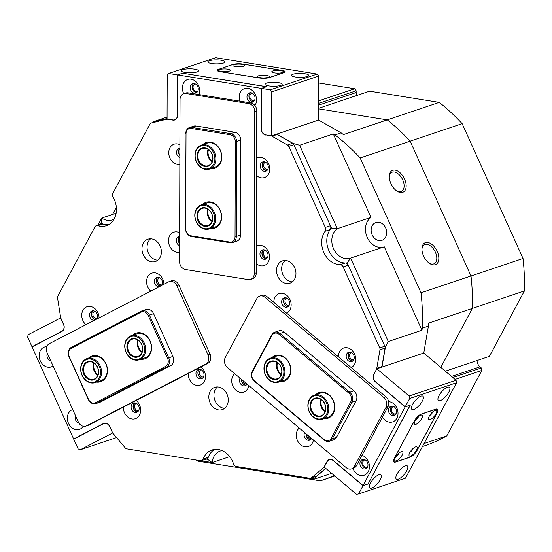 <?xml version="1.0" encoding="UTF-8"?>
<svg xmlns="http://www.w3.org/2000/svg" width="552" height="552" viewBox="0 0 552 552"><rect width="100%" height="100%" fill="white"/><g stroke="black" fill="none" stroke-linecap="round" stroke-linejoin="round"><path stroke-width="0.83" d="M330.807 227.527A3.616 2.912 71.4 0 1 330.186 229.563L325.087 231.281A3.616 2.912 -108.6 0 0 325.708 229.239A3.616 2.912 -108.6 0 0 325.314 227.417L330.413 225.706A3.616 2.912 71.4 0 1 330.807 227.527M96.296 225.692L101.395 223.974A3.616 2.912 71.4 0 1 102.948 223.974L97.842 225.692A3.616 2.912 -108.6 0 0 96.296 225.692A3.616 2.912 -108.6 0 0 94.868 226.948L57.822 296.141A2.712 2.18 -108.6 0 0 57.518 297.418A2.712 2.18 -108.6 0 0 57.553 297.921L60.63 317.407A2.712 2.18 -108.6 0 0 60.886 318.262L63.597 324.265A5.61 4.506 71.4 0 1 61.879 331.448L32.057 346.897L73.637 438.985L103.459 423.536A5.61 4.506 71.4 0 1 103.969 423.315A5.61 4.506 71.4 0 1 109.779 426.551L112.546 433.03L80.13 449.825L116.562 437.577M348.236 265.167L343.13 266.885A3.616 2.912 -108.6 0 0 340.163 264.677L345.269 262.959A3.616 2.912 71.4 0 1 348.236 265.167L384.827 346.214A2.712 2.18 71.4 0 1 385.123 347.581A2.712 2.18 71.4 0 1 385.082 348.077L381.887 366.556A2.712 2.18 71.4 0 1 381.708 367.163M385.082 348.077L379.976 349.795A2.712 2.18 -108.6 0 0 380.024 349.299A2.712 2.18 -108.6 0 0 379.728 347.926L384.827 346.214M97.842 225.692A19.9 15.994 -108.6 0 0 106.357 225.692A19.9 15.994 -108.6 0 0 116.451 209.477A19.9 15.994 -108.6 0 0 113.112 197.181A3.616 2.912 -108.6 0 1 112.912 193.248L149.958 124.048A2.712 2.18 -108.6 0 1 151.027 123.11A2.712 2.18 -108.6 0 1 151.172 123.068L167.353 119.053M72.712 409.529A10.495 8.432 -108.6 0 0 67.365 418.092A10.495 8.432 -108.6 0 0 73.506 428.856A10.495 8.432 -108.6 0 0 83.242 426.282M75.548 415.801A4.885 3.926 -108.6 0 0 75.155 417.774A4.885 3.926 -108.6 0 0 78.964 423.129M46.803 346.69A10.495 8.432 -108.6 0 0 39.151 355.598A10.495 8.432 -108.6 0 0 43.939 365.527A10.495 8.432 -108.6 0 0 53.04 365.955M47.334 353.314A4.885 3.926 -108.6 0 0 46.941 355.281A4.885 3.926 -108.6 0 0 50.632 360.615M382.474 417.07A10.495 8.432 -108.6 0 0 392.12 422.052A10.495 8.432 -108.6 0 0 398.02 413.331A10.495 8.432 -108.6 0 0 388.656 401.649M388.484 410.226A4.885 3.926 -108.6 0 0 394.073 415.504A4.885 3.926 -108.6 0 0 396.55 411.523A4.885 3.926 -108.6 0 0 390.961 406.244A4.885 3.926 -108.6 0 0 388.484 410.226M394.99 415.021A4.885 3.926 71.4 0 1 390.423 409.577A4.885 3.926 71.4 0 1 391.982 406.079M352.949 468.42A10.495 8.432 -108.6 0 0 362.664 475.562A10.495 8.432 -108.6 0 0 369.454 466.688A10.495 8.432 -108.6 0 0 361.974 455.359M359.918 463.583A4.885 3.926 -108.6 0 0 365.507 468.862A4.885 3.926 -108.6 0 0 367.984 464.881A4.885 3.926 -108.6 0 0 362.395 459.602A4.885 3.926 -108.6 0 0 359.918 463.583M366.424 468.372A4.885 3.926 71.4 0 1 361.857 462.928A4.885 3.926 71.4 0 1 363.416 459.436M188.156 373.559A10.495 8.432 -108.6 0 0 188.149 373.766A10.495 8.432 -108.6 0 0 196.788 385.372A10.495 8.432 -108.6 0 0 205.482 376.554A10.495 8.432 -108.6 0 0 201.025 366.894M195.946 373.449A4.885 3.926 -108.6 0 0 201.535 378.727A4.885 3.926 -108.6 0 0 204.012 374.746A4.885 3.926 -108.6 0 0 198.423 369.467A4.885 3.926 -108.6 0 0 195.946 373.449M202.453 378.244A4.885 3.926 71.4 0 1 197.885 372.8A4.885 3.926 71.4 0 1 199.445 369.302M163.903 284.301A10.495 8.432 -108.6 0 0 155.202 272.854A10.495 8.432 -108.6 0 0 146.57 281.679A10.495 8.432 -108.6 0 0 150.758 291.111M161.494 285.55A4.885 3.926 -108.6 0 0 162.433 282.658A4.885 3.926 -108.6 0 0 156.844 277.38A4.885 3.926 -108.6 0 0 154.367 281.361A4.885 3.926 -108.6 0 0 159.073 286.805M160.39 286.122A4.885 3.926 71.4 0 1 156.306 280.706A4.885 3.926 71.4 0 1 157.865 277.214M99.07 317.89A10.495 8.432 -108.6 0 0 90.362 306.443A10.495 8.432 -108.6 0 0 81.737 315.268A10.495 8.432 -108.6 0 0 85.926 324.7M96.662 319.139A4.885 3.926 -108.6 0 0 97.6 316.248A4.885 3.926 -108.6 0 0 92.011 310.969A4.885 3.926 -108.6 0 0 89.534 314.95A4.885 3.926 -108.6 0 0 94.24 320.395M95.558 319.712A4.885 3.926 71.4 0 1 91.473 314.302A4.885 3.926 71.4 0 1 93.033 310.804M123.324 407.155A10.495 8.432 -108.6 0 0 123.317 407.355A10.495 8.432 -108.6 0 0 131.956 418.961A10.495 8.432 -108.6 0 0 140.65 410.15A10.495 8.432 -108.6 0 0 136.192 400.483M131.114 407.038A4.885 3.926 -108.6 0 0 136.703 412.316A4.885 3.926 -108.6 0 0 139.18 408.342A4.885 3.926 -108.6 0 0 133.591 403.057A4.885 3.926 -108.6 0 0 131.114 407.038M137.62 411.833A4.885 3.926 71.4 0 1 133.053 406.389A4.885 3.926 71.4 0 1 134.612 402.891M286.633 313.156A10.495 8.432 -108.6 0 0 291.145 304.939A10.495 8.432 -108.6 0 0 282.514 293.333A10.495 8.432 -108.6 0 0 273.813 302.151A10.495 8.432 -108.6 0 0 273.813 302.351M281.61 301.827A4.885 3.926 -108.6 0 0 287.199 307.112A4.885 3.926 -108.6 0 0 289.676 303.131A4.885 3.926 -108.6 0 0 284.087 297.852A4.885 3.926 -108.6 0 0 281.61 301.827M288.116 306.622A4.885 3.926 71.4 0 1 283.549 301.178A4.885 3.926 71.4 0 1 285.108 297.68M234.641 373.621A10.495 8.432 -108.6 0 0 231.723 380.776A10.495 8.432 -108.6 0 0 239.471 392.182A10.495 8.432 -108.6 0 0 248.862 385.606M240.051 378.182A4.885 3.926 -108.6 0 0 239.513 380.459A4.885 3.926 -108.6 0 0 245.102 385.738A4.885 3.926 -108.6 0 0 247.027 384.061M246.019 385.248A4.885 3.926 71.4 0 1 241.452 379.804A4.885 3.926 71.4 0 1 241.472 379.376M299.212 428.028A10.495 8.432 -108.6 0 0 296.286 435.183A10.495 8.432 -108.6 0 0 304.035 446.589A10.495 8.432 -108.6 0 0 313.432 440.02M304.621 432.589A4.885 3.926 -108.6 0 0 304.083 434.866A4.885 3.926 -108.6 0 0 309.672 440.144A4.885 3.926 -108.6 0 0 311.597 438.467M310.59 439.661A4.885 3.926 71.4 0 1 306.022 434.217A4.885 3.926 71.4 0 1 306.036 433.782M351.203 367.563A10.495 8.432 -108.6 0 0 355.716 359.345A10.495 8.432 -108.6 0 0 347.077 347.746A10.495 8.432 -108.6 0 0 338.383 356.557A10.495 8.432 -108.6 0 0 338.383 356.764M346.18 356.24A4.885 3.926 -108.6 0 0 351.769 361.519A4.885 3.926 -108.6 0 0 354.246 357.537A4.885 3.926 -108.6 0 0 348.657 352.259A4.885 3.926 -108.6 0 0 346.18 356.24M352.68 361.036A4.885 3.926 71.4 0 1 348.112 355.591A4.885 3.926 71.4 0 1 349.678 352.093M276.531 270.445A11.758 9.453 -108.6 0 0 289.993 283.155A11.758 9.453 -108.6 0 0 295.955 273.571A11.758 9.453 -108.6 0 0 282.5 260.861A11.758 9.453 -108.6 0 0 276.531 270.445M292.387 281.837A11.758 9.453 71.4 0 1 281.637 268.734A11.758 9.453 71.4 0 1 285.205 260.468M141.954 248.8A11.758 9.453 -108.6 0 0 155.416 261.503A11.758 9.453 -108.6 0 0 161.384 251.919A11.758 9.453 -108.6 0 0 147.922 239.209A11.758 9.453 -108.6 0 0 141.954 248.8M157.81 260.185A11.758 9.453 71.4 0 1 147.06 247.082A11.758 9.453 71.4 0 1 150.627 238.816M199.079 94.585A10.495 8.432 -108.6 0 0 199.741 90.804A10.495 8.432 -108.6 0 0 191.102 79.205A10.495 8.432 -108.6 0 0 182.408 88.016A10.495 8.432 -108.6 0 0 183.726 93.674A7.238 5.817 71.4 0 1 186.031 93.502L248.786 103.597A7.238 5.817 71.4 0 1 254.748 111.601L254.258 273.523A7.238 5.817 71.4 0 1 250.587 279.422A7.238 5.817 71.4 0 1 248.255 279.602L185.5 269.507A7.238 5.817 71.4 0 1 179.545 261.503L180.035 99.581A7.238 5.817 71.4 0 1 183.706 93.681L185.748 92.998A7.238 5.817 71.4 0 1 188.073 92.819L250.829 102.913A7.238 5.817 71.4 0 1 256.783 110.917L256.294 272.84A7.238 5.817 71.4 0 1 252.623 278.739L250.587 279.422M190.198 87.699A4.885 3.926 -108.6 0 0 195.794 92.977A4.885 3.926 -108.6 0 0 198.272 88.996A4.885 3.926 -108.6 0 0 192.676 83.718A4.885 3.926 -108.6 0 0 190.198 87.699M196.705 92.495A4.885 3.926 71.4 0 1 192.137 87.05A4.885 3.926 71.4 0 1 193.704 83.552M254.948 105.522A10.495 8.432 -108.6 0 0 256.521 99.94A10.495 8.432 -108.6 0 0 247.882 88.341A10.495 8.432 -108.6 0 0 239.188 97.152A10.495 8.432 -108.6 0 0 239.83 101.14M246.979 96.835A4.885 3.926 -108.6 0 0 252.575 102.113A4.885 3.926 -108.6 0 0 255.052 98.132A4.885 3.926 -108.6 0 0 249.456 92.853A4.885 3.926 -108.6 0 0 246.979 96.835M253.485 101.63A4.885 3.926 71.4 0 1 248.917 96.186A4.885 3.926 71.4 0 1 250.484 92.688M179.635 232.73A10.495 8.432 -108.6 0 0 168.491 240.741A10.495 8.432 -108.6 0 0 179.572 252.319M179.621 236.277A4.885 3.926 -108.6 0 0 178.765 236.442A4.885 3.926 -108.6 0 0 176.288 240.424A4.885 3.926 -108.6 0 0 179.593 245.633M179.6 243.577A4.885 3.926 71.4 0 1 178.22 239.768A4.885 3.926 71.4 0 1 179.621 236.408M256.321 263.608A10.495 8.432 -108.6 0 0 265.063 265.174A10.495 8.432 -108.6 0 0 269.5 256.99A10.495 8.432 -108.6 0 0 265.119 247.386A10.495 8.432 -108.6 0 0 256.376 246.137M259.957 253.885A4.885 3.926 -108.6 0 0 265.553 259.164A4.885 3.926 -108.6 0 0 268.03 255.183A4.885 3.926 -108.6 0 0 262.435 249.904A4.885 3.926 -108.6 0 0 259.957 253.885M266.464 258.674A4.885 3.926 71.4 0 1 261.896 253.23A4.885 3.926 71.4 0 1 263.463 249.732M256.59 175.605A10.495 8.432 -108.6 0 0 265.326 177.171A10.495 8.432 -108.6 0 0 269.762 168.988A10.495 8.432 -108.6 0 0 265.381 159.383A10.495 8.432 -108.6 0 0 256.639 158.134M260.227 165.883A4.885 3.926 -108.6 0 0 265.816 171.161A4.885 3.926 -108.6 0 0 268.293 167.18A4.885 3.926 -108.6 0 0 262.704 161.902A4.885 3.926 -108.6 0 0 260.227 165.883M266.733 170.671A4.885 3.926 71.4 0 1 262.165 165.227A4.885 3.926 71.4 0 1 263.725 161.736M179.897 144.734A10.495 8.432 -108.6 0 0 168.76 152.738A10.495 8.432 -108.6 0 0 179.842 164.317M179.89 148.274A4.885 3.926 -108.6 0 0 179.027 148.44A4.885 3.926 -108.6 0 0 176.55 152.421A4.885 3.926 -108.6 0 0 179.862 157.63M179.862 155.574A4.885 3.926 71.4 0 1 178.489 151.765A4.885 3.926 71.4 0 1 179.89 148.405M208.828 396.902A11.758 9.453 -108.6 0 0 222.29 409.612A11.758 9.453 -108.6 0 0 228.252 400.027A11.758 9.453 -108.6 0 0 214.797 387.318A11.758 9.453 -108.6 0 0 208.828 396.902M224.685 408.294A11.758 9.453 71.4 0 1 213.928 395.191A11.758 9.453 71.4 0 1 217.502 386.924M327.267 461.417L327.032 461.5A5.61 4.506 71.4 0 1 329.247 459.554A5.61 4.506 71.4 0 1 333.36 460.52L363.064 485.546L405.161 406.921L375.457 381.894A5.61 4.506 71.4 0 1 373.159 376.795A5.61 4.506 71.4 0 1 373.787 374.166L374.014 374.09M343.13 266.885L379.728 347.926M201.577 460.616A3.616 2.912 -108.6 0 0 203.177 458.981L208.283 457.27A3.616 2.912 71.4 0 1 206.676 458.898L201.577 460.616A3.616 2.912 -108.6 0 1 200.417 460.706L126.774 448.859A2.712 2.18 -108.6 0 1 125.304 447.976L112.96 433.299A2.712 2.18 -108.6 0 1 112.491 432.547L109.779 426.551M324.224 467.082L327.157 461.61A5.43 4.361 71.4 0 1 329.302 459.726A5.43 4.361 71.4 0 1 333.291 460.658L362.988 485.691L358.552 493.971L356.509 494.288L324.224 467.082L311.39 477.908A2.712 2.18 -108.6 0 1 310.79 478.253A2.712 2.18 -108.6 0 1 309.913 478.322L236.277 466.474A3.616 2.912 -108.6 0 1 233.524 463.866A19.9 15.994 -108.6 0 0 211.989 450.004A19.9 15.994 -108.6 0 0 203.177 458.981M323.817 467.22A2.712 2.18 -108.6 0 0 324.286 466.619L324.514 466.543M327.032 461.5L324.286 466.619M376.754 368.964L373.787 374.166M376.526 369.04A2.712 2.18 -108.6 0 0 376.788 368.267L381.887 366.556M379.976 349.795L376.788 368.267M325.087 231.281A19.9 15.994 -108.6 0 0 323.851 252.526A19.9 15.994 -108.6 0 0 340.163 264.677M276.407 134.239A2.712 2.18 71.4 0 1 277.111 134.495L292.615 143.285A2.712 2.18 71.4 0 1 293.823 144.659L288.717 146.37L325.314 227.417M288.717 146.37A2.712 2.18 -108.6 0 0 287.509 145.004L292.615 143.285M277.111 134.495L272.012 136.213L287.509 145.004M272.012 136.213A2.712 2.18 -108.6 0 0 271.28 135.951L318.58 120.06L318.711 76.059L271.791 91.832L271.66 135.833L265.829 134.895A5.43 4.361 71.4 0 1 261.365 128.892L261.489 88.417L270.301 89.831L317.227 74.058L215.618 57.712L168.698 73.485L177.516 74.906L177.392 115.389A5.43 4.361 71.4 0 1 174.639 119.812A5.43 4.361 71.4 0 1 172.893 119.943L167.063 119.004L167.201 75.01L168.698 73.485M266.188 134.95L271.28 135.951M265.829 135.074A5.61 4.506 71.4 0 1 261.213 128.871L261.337 88.389L177.661 74.927L177.537 115.409A5.61 4.506 71.4 0 1 174.694 119.984A5.61 4.506 71.4 0 1 172.893 120.122L173.287 119.991M167.794 119.122L172.893 120.122M167.442 119.246A2.712 2.18 -108.6 0 0 166.711 119.273M293.823 144.659L330.413 225.706M208.283 457.27A19.9 15.994 71.4 0 1 214.624 449.418A19.9 15.994 71.4 0 0 207.635 459.333L212.113 462.555L200.79 460.734M97.945 225.14L101.72 218.075L101.037 223.243A19.9 15.994 71.4 0 0 108.813 224.567A19.9 15.994 71.4 0 1 102.948 223.974M155.988 121.447A2.712 2.18 71.4 0 1 156.126 121.392A2.712 2.18 71.4 0 1 156.271 121.35L167.063 118.715M177.661 74.927L182.76 73.216L266.437 86.747M345.269 262.959A19.9 15.994 71.4 0 1 328.951 250.808A19.9 15.994 71.4 0 1 330.186 229.563M410.164 405.127L368.163 483.835L363.064 485.546M325.666 468.296L316.489 476.197A2.712 2.18 71.4 0 1 315.889 476.535L310.79 478.253M405.161 406.921L410.26 405.209M73.637 438.985L74.748 438.612M261.337 88.389L266.437 86.678M393.7 406.52A3.802 3.057 -108.6 0 0 393.245 406.624A3.802 3.057 -108.6 0 0 391.741 407.942A3.802 3.057 -108.6 0 0 392.092 412.296A3.802 3.057 -108.6 0 0 395.667 413.827A3.802 3.057 -108.6 0 0 396.094 413.634M365.134 459.871A3.802 3.057 -108.6 0 0 364.679 459.975A3.802 3.057 -108.6 0 0 363.181 461.293A3.802 3.057 -108.6 0 0 363.533 465.647A3.802 3.057 -108.6 0 0 367.101 467.178A3.802 3.057 -108.6 0 0 367.528 466.992M413.827 409.474A8.59 3.084 130.1 0 0 421.135 402.988A8.59 3.084 130.1 0 0 422.935 396.232A8.59 3.084 130.1 0 0 420.969 396.136A8.59 3.084 130.1 0 0 413.669 402.622A8.59 3.084 130.1 0 0 411.861 409.377A8.59 3.084 130.1 0 0 413.827 409.474M440.351 400.559A8.59 3.084 130.1 0 0 447.651 394.073A8.59 3.084 130.1 0 0 449.459 387.318A8.59 3.084 130.1 0 0 447.493 387.221A8.59 3.084 130.1 0 0 440.185 393.707A8.59 3.084 130.1 0 0 438.385 400.462A8.59 3.084 130.1 0 0 440.351 400.559M371.731 488.099A8.59 3.084 130.1 0 0 379.038 481.62A8.59 3.084 130.1 0 0 380.846 474.858A8.59 3.084 130.1 0 0 378.872 474.761A8.59 3.084 130.1 0 0 371.572 481.247A8.59 3.084 130.1 0 0 369.764 488.002A8.59 3.084 130.1 0 0 371.731 488.099M398.254 479.184A8.59 3.084 130.1 0 0 405.561 472.705A8.59 3.084 130.1 0 0 407.362 465.943A8.59 3.084 130.1 0 0 405.396 465.847A8.59 3.084 130.1 0 0 398.096 472.333A8.59 3.084 130.1 0 0 396.288 479.088A8.59 3.084 130.1 0 0 398.254 479.184M456.055 380.231L456.594 382.722L409.667 398.496L405.237 406.783L375.532 381.749A5.43 4.361 71.4 0 1 373.918 374.277L376.843 368.798L409.129 396.005L456.055 380.231L423.77 353.025L376.843 368.798M409.667 398.496L409.129 396.005M358.552 493.971L405.478 478.198L456.594 382.722M421.342 414.028A7.238 2.594 130.1 0 0 414.255 421.017L394.563 457.801A7.238 2.594 130.1 0 0 393.983 461.962A7.238 2.594 130.1 0 0 395.639 462.045L410.122 457.18A7.238 2.594 130.1 0 0 417.208 450.19L436.901 413.407A7.238 2.594 130.1 0 0 437.488 409.239A7.238 2.594 130.1 0 0 435.832 409.156L421.342 414.028M362.988 485.691L368.087 483.973L410.336 405.064L405.237 406.783M195.422 83.994A3.802 3.057 -108.6 0 0 194.959 84.097A3.802 3.057 -108.6 0 0 193.096 87.941A3.802 3.057 -108.6 0 0 196.16 91.397A3.802 3.057 -108.6 0 0 197.381 91.301A3.802 3.057 -108.6 0 0 197.816 91.108M252.202 93.122A3.802 3.057 -108.6 0 0 251.74 93.233A3.802 3.057 -108.6 0 0 249.877 97.069A3.802 3.057 -108.6 0 0 252.94 100.526A3.802 3.057 -108.6 0 0 254.161 100.436A3.802 3.057 -108.6 0 0 254.589 100.243M197.002 71.953A8.59 1.987 0.2 0 0 198.499 70.842A8.59 1.987 0.2 0 0 192.441 68.924A8.59 1.987 0.2 0 0 182.809 69.669A8.59 1.987 0.2 0 0 181.311 70.787A8.59 1.987 0.2 0 0 187.363 72.705A8.59 1.987 0.2 0 0 197.002 71.953M223.519 63.038A8.59 1.987 0.2 0 0 225.016 61.921A8.59 1.987 0.2 0 0 218.965 60.002A8.59 1.987 0.2 0 0 209.325 60.754A8.59 1.987 0.2 0 0 207.828 61.872A8.59 1.987 0.2 0 0 213.886 63.79A8.59 1.987 0.2 0 0 223.519 63.038M280.678 85.415A8.59 1.987 0.2 0 0 282.169 84.304A8.59 1.987 0.2 0 0 276.117 82.379A8.59 1.987 0.2 0 0 266.478 83.131A8.59 1.987 0.2 0 0 264.988 84.249A8.59 1.987 0.2 0 0 271.039 86.167A8.59 1.987 0.2 0 0 280.678 85.415M307.195 76.5A8.59 1.987 0.2 0 0 308.692 75.382A8.59 1.987 0.2 0 0 302.641 73.464A8.59 1.987 0.2 0 0 293.002 74.216A8.59 1.987 0.2 0 0 291.504 75.334A8.59 1.987 0.2 0 0 297.562 77.252A8.59 1.987 0.2 0 0 307.195 76.5M271.791 91.832L270.301 89.831M317.227 74.058L318.711 76.059M218.33 69.352A7.238 1.677 0.2 0 0 217.067 70.29A7.238 1.677 0.2 0 0 220.227 71.684L259.371 77.984A7.238 1.677 0.2 0 0 269.431 77.577L283.914 72.705A7.238 1.677 0.2 0 0 285.177 71.767A7.238 1.677 0.2 0 0 282.017 70.373L242.873 64.073A7.238 1.677 0.2 0 0 232.813 64.48L218.33 69.435M261.489 88.417L266.588 86.698L182.615 73.188L177.516 74.906M80.13 449.825L78.087 448.852L73.706 439.151L103.534 423.694A5.43 4.361 71.4 0 1 104.031 423.487A5.43 4.361 71.4 0 1 109.648 426.613M63.604 324.286L63.466 324.334A5.43 4.361 71.4 0 1 61.803 331.283L31.981 346.732L27.6 337.03L28.152 334.712L60.734 317.862M63.466 324.334L60.568 317.917M31.981 346.732L33.099 346.359M259.688 296.086L261.731 295.403A7.238 5.817 71.4 0 1 267.044 296.645L385.848 396.764A7.238 5.817 71.4 0 1 388.008 406.727L356.433 465.702A7.238 5.817 71.4 0 1 353.577 468.206L351.534 468.889A7.238 5.817 71.4 0 1 346.221 467.647L227.417 367.535A7.238 5.817 71.4 0 1 225.257 357.565L256.832 298.597A7.238 5.817 71.4 0 1 259.688 296.086A7.238 5.817 71.4 0 1 265.001 297.335L383.806 397.447A7.238 5.817 71.4 0 1 385.965 407.417L354.398 466.385A7.238 5.817 71.4 0 1 351.534 468.889M315.778 394.646A13.572 10.909 71.4 0 1 330.462 396.115A13.572 10.909 71.4 0 1 333.215 413.565A13.572 10.909 71.4 0 1 323.851 418.657M322.361 419.154L328.074 417.236A12.662 10.177 -108.6 0 0 333.077 412.848A12.662 10.177 -108.6 0 0 331.904 398.337A12.662 10.177 -108.6 0 0 320.001 393.231L314.288 395.149A12.662 10.177 71.4 0 1 325.79 399.689A12.662 10.177 71.4 0 1 322.361 419.154A12.662 10.177 71.4 0 1 310.866 414.614A12.662 10.177 71.4 0 1 314.288 395.149M271.874 357.648A13.572 10.909 71.4 0 1 286.557 359.117A13.572 10.909 71.4 0 1 289.31 376.567A13.572 10.909 71.4 0 1 279.947 381.66M278.456 382.156L284.17 380.238A12.662 10.177 -108.6 0 0 289.172 375.85A12.662 10.177 -108.6 0 0 287.999 361.339A12.662 10.177 -108.6 0 0 276.097 356.226L270.383 358.151A12.662 10.177 71.4 0 1 278.725 359.593A12.662 10.177 71.4 0 1 284.88 371.965A12.662 10.177 71.4 0 1 278.456 382.156A12.662 10.177 71.4 0 1 270.114 380.714A12.662 10.177 71.4 0 1 263.959 368.343A12.662 10.177 71.4 0 1 270.383 358.151M348.843 393.121L279.112 334.353A6.334 5.092 -108.6 0 0 271.963 335.464L252.416 371.965A6.334 5.092 -108.6 0 0 254.306 380.687L324.038 439.454A6.334 5.092 -108.6 0 0 331.193 438.35L350.734 401.842A6.334 5.092 -108.6 0 0 348.843 393.121L349.733 392.244A7.238 5.817 71.4 0 1 351.893 402.215L332.345 438.723A7.238 5.817 71.4 0 1 329.489 441.227A7.238 5.817 71.4 0 1 324.176 439.985L254.437 381.218A7.238 5.817 71.4 0 1 252.285 371.254L271.825 334.747A7.238 5.817 71.4 0 1 274.689 332.242A7.238 5.817 71.4 0 1 280.002 333.484L349.733 392.244L353.915 390.837L284.183 332.076A7.238 5.817 -108.6 0 0 278.87 330.834L274.689 332.242M329.489 441.227L333.67 439.82A7.238 5.817 -108.6 0 0 336.527 437.315L356.074 400.807A7.238 5.817 -108.6 0 0 353.915 390.837M415.925 424.315A5.879 2.111 130.1 0 0 421.5 418.954A5.879 2.111 130.1 0 0 421.245 415.076A5.879 2.111 130.1 0 0 420.81 415.187A5.879 2.111 130.1 0 0 416.491 418.706A5.879 2.111 130.1 0 0 414.248 423.377A5.879 2.111 130.1 0 0 415.925 424.315M415.346 420.341A3.077 1.104 130.1 0 0 418.437 416.677M430.201 419.513A5.879 2.111 130.1 0 0 435.783 414.152A5.879 2.111 130.1 0 0 435.521 410.274A5.879 2.111 130.1 0 0 435.086 410.384A5.879 2.111 130.1 0 0 430.774 413.903A5.879 2.111 130.1 0 0 428.524 418.582A5.879 2.111 130.1 0 0 430.201 419.513M429.628 415.546A3.077 1.104 130.1 0 0 432.72 411.875M396.377 460.816A5.879 2.111 130.1 0 0 401.959 455.462A5.879 2.111 130.1 0 0 401.697 451.584A5.879 2.111 130.1 0 0 401.263 451.695A5.879 2.111 130.1 0 0 396.95 455.214A5.879 2.111 130.1 0 0 394.701 459.885A5.879 2.111 130.1 0 0 396.377 460.816M395.805 456.849A3.077 1.104 130.1 0 0 398.896 453.185M410.66 456.021A5.879 2.111 130.1 0 0 416.242 450.66A5.879 2.111 130.1 0 0 415.98 446.782A5.879 2.111 130.1 0 0 415.546 446.892A5.879 2.111 130.1 0 0 411.226 450.411A5.879 2.111 130.1 0 0 408.984 455.083A5.879 2.111 130.1 0 0 410.66 456.021M410.081 452.047A3.077 1.104 130.1 0 0 413.172 448.383M410.095 457.07A7.238 2.594 130.1 0 0 417.181 450.087L436.729 413.579A7.238 2.594 130.1 0 0 437.308 409.418A7.238 2.594 130.1 0 0 435.652 409.336L421.369 414.138A7.238 2.594 130.1 0 0 414.283 421.121L394.742 457.629A7.238 2.594 130.1 0 0 394.156 461.789A7.238 2.594 130.1 0 0 395.812 461.872L410.095 457.07M229.411 71.084A5.879 1.359 0.2 0 0 230.267 70.642A5.879 1.359 0.2 0 0 226.955 69.069A5.879 1.359 0.2 0 0 219.703 69.524A5.879 1.359 0.2 0 0 218.847 70.608A5.879 1.359 0.2 0 0 223.505 71.643A5.879 1.359 0.2 0 0 229.411 71.084M243.694 66.281A5.879 1.359 0.2 0 0 244.55 65.847A5.879 1.359 0.2 0 0 241.238 64.267A5.879 1.359 0.2 0 0 233.979 64.722A5.879 1.359 0.2 0 0 233.123 65.812A5.879 1.359 0.2 0 0 237.788 66.84A5.879 1.359 0.2 0 0 243.694 66.281M268.265 77.335A5.879 1.359 0.2 0 0 269.114 76.894A5.879 1.359 0.2 0 0 265.802 75.32A5.879 1.359 0.2 0 0 258.55 75.776A5.879 1.359 0.2 0 0 257.694 76.859A5.879 1.359 0.2 0 0 262.352 77.887A5.879 1.359 0.2 0 0 268.265 77.335M282.541 72.533A5.879 1.359 0.2 0 0 283.397 72.091A5.879 1.359 0.2 0 0 280.085 70.518A5.879 1.359 0.2 0 0 272.833 70.973A5.879 1.359 0.2 0 0 271.977 72.057A5.879 1.359 0.2 0 0 276.635 73.092A5.879 1.359 0.2 0 0 282.541 72.533M283.666 72.712A7.238 1.677 0.2 0 0 284.922 71.774A7.238 1.677 0.2 0 0 281.768 70.38L242.914 64.129A7.238 1.677 0.2 0 0 232.861 64.543L218.578 69.345A7.238 1.677 0.2 0 0 217.322 70.283A7.238 1.677 0.2 0 0 220.476 71.677L259.323 77.929A7.238 1.677 0.2 0 0 269.383 77.515L283.666 72.788M437.212 251.367A12.123 7.155 -117.4 0 1 437.715 262.78A12.123 7.155 -117.4 0 1 429.539 263.407A12.123 7.155 -117.4 0 1 423.543 255.962A12.123 7.155 -117.4 0 1 421.928 248.724A12.123 7.155 -117.4 0 1 427.89 242.494A12.123 7.155 -117.4 0 1 437.212 251.367M429.056 263.069A10.674 6.3 62.6 0 0 434.251 263.677A10.674 6.3 62.6 0 0 435.362 252.174A10.674 6.3 62.6 0 0 424.433 244.722A10.674 6.3 62.6 0 0 421.928 249.318M404.547 179.007A12.123 7.155 -117.4 0 1 405.044 190.426A12.123 7.155 -117.4 0 1 396.867 191.054A12.123 7.155 -117.4 0 1 390.878 183.602A12.123 7.155 -117.4 0 1 389.263 176.371A12.123 7.155 -117.4 0 1 395.218 170.14A12.123 7.155 -117.4 0 1 404.547 179.007M396.384 190.716A10.674 6.3 62.6 0 0 401.587 191.323A10.674 6.3 62.6 0 0 402.691 179.821A10.674 6.3 62.6 0 0 391.761 172.369A10.674 6.3 62.6 0 0 389.263 176.964M95.841 319.567A4.706 3.781 71.4 0 1 92.136 316.696A4.706 3.781 71.4 0 1 93.329 310.817M94.702 311.218A3.802 3.057 -108.6 0 0 93.295 316.192A3.802 3.057 -108.6 0 0 97.117 318.414M160.673 285.97A4.706 3.781 71.4 0 1 156.968 283.107A4.706 3.781 71.4 0 1 158.162 277.228M159.535 277.621A3.802 3.057 -108.6 0 0 158.127 282.596A3.802 3.057 -108.6 0 0 161.95 284.818M202.681 378.058A4.706 3.781 71.4 0 1 198.547 375.194A4.706 3.781 71.4 0 1 199.741 369.316M201.114 369.709A3.802 3.057 -108.6 0 0 199.707 374.684A3.802 3.057 -108.6 0 0 203.529 376.906M137.848 411.647A4.706 3.781 71.4 0 1 133.715 408.784A4.706 3.781 71.4 0 1 134.909 402.905M136.282 403.305A3.802 3.057 -108.6 0 0 134.874 408.28A3.802 3.057 -108.6 0 0 138.697 410.502M246.247 385.061A4.706 3.781 71.4 0 1 242.114 382.198A4.706 3.781 71.4 0 1 241.61 379.493M242.935 380.611A3.802 3.057 -108.6 0 0 243.273 381.694A3.802 3.057 -108.6 0 0 246.916 383.964M310.81 439.475A4.706 3.781 71.4 0 1 306.684 436.611A4.706 3.781 71.4 0 1 306.181 433.906M307.498 435.017A3.802 3.057 -108.6 0 0 307.843 436.101A3.802 3.057 -108.6 0 0 311.48 438.371M352.907 360.849A4.706 3.781 71.4 0 1 348.774 357.986A4.706 3.781 71.4 0 1 349.968 352.107M351.341 352.5A3.802 3.057 -108.6 0 0 349.933 357.475A3.802 3.057 -108.6 0 0 353.763 359.697M288.344 306.436A4.706 3.781 71.4 0 1 284.211 303.572A4.706 3.781 71.4 0 1 285.405 297.694M286.778 298.094A3.802 3.057 -108.6 0 0 285.37 303.069A3.802 3.057 -108.6 0 0 289.193 305.29M266.692 258.488A4.706 3.781 71.4 0 1 262.559 255.624A4.706 3.781 71.4 0 1 263.752 249.745M265.126 250.146A3.802 3.057 -108.6 0 0 263.718 255.121A3.802 3.057 -108.6 0 0 267.547 257.342M266.961 170.485A4.706 3.781 71.4 0 1 262.828 167.622A4.706 3.781 71.4 0 1 264.022 161.743M265.395 162.143A3.802 3.057 -108.6 0 0 263.987 167.118A3.802 3.057 -108.6 0 0 267.81 169.34M179.869 155.34A4.706 3.781 71.4 0 1 179.152 154.167A4.706 3.781 71.4 0 1 179.89 148.64M179.6 243.342A4.706 3.781 71.4 0 1 178.882 242.162A4.706 3.781 71.4 0 1 179.621 236.642M222.083 450.598A16.284 13.089 -108.6 0 0 220.282 451.032A16.284 13.089 -108.6 0 0 212.113 462.555L229.687 456.649M372.172 234.91A9.405 7.562 -108.6 0 0 381.915 240.334A9.405 7.562 -108.6 0 0 385.655 227.928A9.405 7.562 -108.6 0 0 375.919 222.497A9.405 7.562 -108.6 0 0 372.172 234.91M370.978 217.385L333.298 133.936L299.639 145.252L337.313 228.7L370.978 217.385A16.284 13.089 -108.6 0 0 367.246 237.463A16.284 13.089 -108.6 0 0 383.944 246.903M331.462 228.031L337.313 228.7A16.284 13.089 -108.6 0 0 333.58 248.779A16.284 13.089 -108.6 0 0 350.444 258.17A16.284 13.089 -108.6 0 0 350.596 258.115L388.277 341.557L421.935 330.241L384.261 246.799L350.596 258.115L347.18 262.842A19.9 15.994 71.4 0 1 328.951 250.808A19.9 15.994 71.4 0 1 331.462 228.031L293.298 143.499L299.639 145.252M116.355 207.304L112.532 214.445M293.298 143.499L276.759 134.122L318.58 120.06L341.143 132.853A197.202 158.521 71.4 0 1 343.385 134.612L387.249 119.867L318.614 108.827L387.249 119.867A197.202 158.521 71.4 0 1 410.136 141.167A197.202 158.521 -108.6 0 0 391.541 123.386A197.202 158.521 -108.6 0 0 387.249 119.867L439.275 102.382A197.202 158.521 71.4 0 1 443.56 105.894A197.202 158.521 71.4 0 1 462.155 123.676L410.136 141.167L471.001 275.972L421.017 292.774L360.152 157.969L410.136 141.167L471.001 275.972A197.202 158.521 71.4 0 1 472.381 308.409A197.202 158.521 -108.6 0 0 471.001 275.972L523.02 258.481A197.202 158.521 71.4 0 1 524.4 290.918L472.381 308.409L440.806 367.384L472.381 308.409L428.518 323.155A197.202 158.521 71.4 0 1 428.407 326.135L422.294 328.192A197.202 158.521 71.4 0 0 421.017 292.774M428.407 326.135L423.77 353.025L381.949 367.087L385.351 347.374L347.18 262.842M341.143 132.853L335.023 134.916A197.202 158.521 71.4 0 1 360.152 157.969M334.243 475.527A197.202 158.521 71.4 0 1 322.465 480.15A197.202 158.521 71.4 0 1 320.326 480.847L197.837 461.141A197.202 158.521 71.4 0 1 196.091 460.009M315.468 476.68L316.068 476.776L314.661 479.053L310.238 478.342M325.797 468.406L316.068 476.776M206.124 459.085L207.635 459.333M152.904 122.482L153.318 121.716L167.07 118.542M101.037 223.243L100.471 224.284M331.655 473.34L314.661 479.053M114.043 219.123A16.284 13.089 -108.6 0 1 112.346 219.862A16.284 13.089 -108.6 0 1 101.72 218.075L116.12 213.238M153.318 121.716L167.07 117.086M421.935 330.241L422.294 328.192M335.023 134.916L333.298 133.936M388.277 341.557L385.351 347.374M277.483 362.705A9.046 7.273 -108.6 0 0 281.361 374.242M321.388 399.703A9.046 7.273 -108.6 0 0 325.266 411.24M94.157 363.147A9.046 7.273 -108.6 0 0 93.73 366.383A9.046 7.273 -108.6 0 0 98.035 374.684M208.47 149.626A9.046 7.273 -108.6 0 0 212.037 160.936A9.046 7.273 -108.6 0 0 212.347 161.163M138.241 340.308A9.046 7.273 -108.6 0 0 142.119 351.845M208.29 209.47A9.046 7.273 -108.6 0 0 209.615 218.302A9.046 7.273 -108.6 0 0 212.168 221.007M325.093 411.737A9.046 7.273 71.4 0 1 322.478 409.294A9.046 7.273 71.4 0 1 320.947 399.413M323.569 401.635A9.591 7.707 71.4 0 1 323.465 414.821A9.591 7.707 71.4 0 1 312.266 412.944A9.591 7.707 71.4 0 1 312.37 399.758A9.591 7.707 71.4 0 1 323.569 401.635M312.894 412.517A9.046 7.273 -108.6 0 0 321.105 415.759A9.046 7.273 -108.6 0 0 323.555 401.856A9.046 7.273 -108.6 0 0 315.344 398.613A9.046 7.273 -108.6 0 0 312.894 412.517M324.955 400.248A11.944 9.598 -108.6 0 0 311.011 397.916A11.944 9.598 -108.6 0 0 310.88 414.331A11.944 9.598 -108.6 0 0 324.824 416.663A11.944 9.598 -108.6 0 0 324.955 400.248M281.182 374.739A9.046 7.273 71.4 0 1 280.83 374.504A9.046 7.273 71.4 0 1 277.042 362.416M277.276 362.298A9.591 7.707 71.4 0 1 281.23 375.263A9.591 7.707 71.4 0 1 270.749 378.286A9.591 7.707 71.4 0 1 266.795 365.32A9.591 7.707 71.4 0 1 277.276 362.298M271.246 377.727A9.046 7.273 -108.6 0 0 277.201 378.762A9.046 7.273 -108.6 0 0 281.789 371.482A9.046 7.273 -108.6 0 0 277.394 362.643A9.046 7.273 -108.6 0 0 271.439 361.615A9.046 7.273 -108.6 0 0 266.851 368.895A9.046 7.273 -108.6 0 0 271.246 377.727M278.07 360.339A11.944 9.598 -108.6 0 0 265.029 364.099A11.944 9.598 -108.6 0 0 269.956 380.245A11.944 9.598 -108.6 0 0 283.003 376.485A11.944 9.598 -108.6 0 0 278.07 360.339M141.947 352.335A9.046 7.273 71.4 0 1 137.807 340.018M139.394 356.199A9.591 7.707 71.4 0 1 128.347 352.328A9.591 7.707 71.4 0 1 130.155 339.59A9.591 7.707 71.4 0 1 141.208 343.454A9.591 7.707 71.4 0 1 139.394 356.199M130.727 339.956A9.046 7.273 -108.6 0 0 128.561 351.058A9.046 7.273 -108.6 0 0 137.965 356.364A9.046 7.273 -108.6 0 0 139.442 355.626A9.046 7.273 -108.6 0 0 141.609 344.517A9.046 7.273 -108.6 0 0 132.204 339.218A9.046 7.273 -108.6 0 0 130.727 339.956M140.532 358.234A11.944 9.598 -108.6 0 0 142.789 342.364A11.944 9.598 -108.6 0 0 129.023 337.548A11.944 9.598 -108.6 0 0 126.767 353.418A11.944 9.598 -108.6 0 0 140.532 358.234M129.085 336.789A12.662 10.177 71.4 0 1 131.148 335.754A12.662 10.177 71.4 0 1 144.314 343.171A12.662 10.177 71.4 0 1 141.284 358.724A12.662 10.177 71.4 0 1 139.221 359.759A12.662 10.177 71.4 0 1 126.056 352.335A12.662 10.177 71.4 0 1 129.085 336.789M211.996 221.504A9.046 7.273 71.4 0 1 207.283 213.438A9.046 7.273 71.4 0 1 207.856 209.18M196.947 216.743A9.591 7.707 71.4 0 1 204.04 207.649A9.591 7.707 71.4 0 1 212.706 217.364A9.591 7.707 71.4 0 1 205.606 226.465A9.591 7.707 71.4 0 1 196.947 216.743M212.568 217.246A9.046 7.273 -108.6 0 0 202.246 208.38A9.046 7.273 -108.6 0 0 197.699 216.66A9.046 7.273 -108.6 0 0 208.014 225.526A9.046 7.273 -108.6 0 0 212.568 217.246M195.015 216.667A11.944 9.598 -108.6 0 0 205.799 228.776A11.944 9.598 -108.6 0 0 214.638 217.44A11.944 9.598 -108.6 0 0 203.847 205.337A11.944 9.598 -108.6 0 0 195.015 216.667M215.639 217.329A12.662 10.177 71.4 0 1 209.27 228.921A12.662 10.177 71.4 0 1 194.822 216.508A12.662 10.177 71.4 0 1 201.197 204.916A12.662 10.177 71.4 0 1 215.639 217.329M97.863 375.181A9.046 7.273 71.4 0 1 93.723 362.857M92.667 380.08A9.591 7.707 71.4 0 1 83.021 371.862A9.591 7.707 71.4 0 1 88.713 361.387A9.591 7.707 71.4 0 1 98.359 369.605A9.591 7.707 71.4 0 1 92.667 380.08M89.127 361.815A9.046 7.273 -108.6 0 0 88.113 362.057A9.046 7.273 -108.6 0 0 83.918 372.331A9.046 7.273 -108.6 0 0 92.86 379.452A9.046 7.273 -108.6 0 0 93.881 379.203A9.046 7.273 -108.6 0 0 98.077 368.936A9.046 7.273 -108.6 0 0 89.127 361.815M93.157 382.377A11.944 9.598 -108.6 0 0 100.236 369.329A11.944 9.598 -108.6 0 0 88.223 359.097A11.944 9.598 -108.6 0 0 81.144 372.145A11.944 9.598 -108.6 0 0 93.157 382.377M88.486 358.255A12.662 10.177 71.4 0 1 101.016 368.225A12.662 10.177 71.4 0 1 95.137 382.598A12.662 10.177 71.4 0 1 93.709 382.943A12.662 10.177 71.4 0 1 81.185 372.973A12.662 10.177 71.4 0 1 87.064 358.593A12.662 10.177 71.4 0 1 88.486 358.255M212.175 161.66A9.046 7.273 71.4 0 1 207.704 150.399A9.046 7.273 71.4 0 1 208.035 149.337M197.374 153.518A9.591 7.707 71.4 0 1 207.124 148.557A9.591 7.707 71.4 0 1 212.637 160.908A9.591 7.707 71.4 0 1 202.888 165.876A9.591 7.707 71.4 0 1 197.374 153.518M212.513 160.597A9.046 7.273 -108.6 0 0 210.257 151.282A9.046 7.273 -108.6 0 0 202.432 148.536A9.046 7.273 -108.6 0 0 198.113 153.629A9.046 7.273 -108.6 0 0 200.369 162.937A9.046 7.273 -108.6 0 0 208.194 165.683A9.046 7.273 -108.6 0 0 212.513 160.597M195.505 152.614A11.944 9.598 -108.6 0 0 202.363 168.001A11.944 9.598 -108.6 0 0 214.507 161.819A11.944 9.598 -108.6 0 0 207.649 146.432A11.944 9.598 -108.6 0 0 195.505 152.614M215.494 161.957A12.662 10.177 71.4 0 1 209.45 169.084A12.662 10.177 71.4 0 1 198.492 165.234A12.662 10.177 71.4 0 1 195.339 152.2A12.662 10.177 71.4 0 1 201.376 145.072A12.662 10.177 71.4 0 1 212.334 148.916A12.662 10.177 71.4 0 1 215.494 161.957M169.326 281.554L171.368 280.864A7.238 5.817 71.4 0 1 178.862 285.039L210.043 354.101A7.238 5.817 71.4 0 1 207.828 363.368L88.534 425.178A7.238 5.817 71.4 0 1 87.871 425.461L85.829 426.144A7.238 5.817 71.4 0 1 78.336 421.976L47.155 352.907A7.238 5.817 71.4 0 1 49.369 343.641L168.664 281.83A7.238 5.817 71.4 0 1 169.326 281.554A7.238 5.817 71.4 0 1 176.819 285.722L208 354.791A7.238 5.817 71.4 0 1 205.786 364.058L86.491 425.868A7.238 5.817 71.4 0 1 85.829 426.144M88.555 358.089A13.572 10.909 71.4 0 1 106.025 363.809A13.572 10.909 71.4 0 1 96.628 382.101M95.137 382.598L100.843 380.68A12.662 10.177 -108.6 0 0 105.887 363.975A12.662 10.177 -108.6 0 0 92.777 356.675L87.064 358.593M132.639 335.25A13.572 10.909 71.4 0 1 150.109 340.963A13.572 10.909 71.4 0 1 140.712 359.255M139.221 359.759L144.934 357.841A12.662 10.177 -108.6 0 0 149.971 341.129A12.662 10.177 -108.6 0 0 136.861 333.829L131.148 335.754M95.586 402.698L165.607 366.418A6.334 5.092 -108.6 0 0 167.546 358.31L148.24 315.558A6.334 5.092 -108.6 0 0 141.105 312.156L71.084 348.436A6.334 5.092 -108.6 0 0 69.145 356.544L88.451 399.296A6.334 5.092 -108.6 0 0 95.586 402.698L96.469 403.353A7.238 5.817 71.4 0 1 95.8 403.629A7.238 5.817 71.4 0 1 88.306 399.462L69.007 356.702A7.238 5.817 71.4 0 1 71.222 347.443L141.243 311.162A7.238 5.817 71.4 0 1 141.905 310.88A7.238 5.817 71.4 0 1 149.399 315.054L168.705 357.806A7.238 5.817 71.4 0 1 166.483 367.073L96.469 403.353L100.65 401.946L170.671 365.666A7.238 5.817 -108.6 0 0 172.886 356.399L153.58 313.646A7.238 5.817 -108.6 0 0 146.087 309.472L141.905 310.88M95.8 403.629L99.988 402.229A7.238 5.817 -108.6 0 0 100.65 401.946M202.867 144.576A13.572 10.909 71.4 0 1 210.657 142.126A13.572 10.909 71.4 0 1 221.821 156.92A13.572 10.909 71.4 0 1 210.94 168.581M209.45 169.084L215.163 167.159A12.662 10.177 -108.6 0 0 221.387 154.36A12.662 10.177 -108.6 0 0 211.161 142.837A12.662 10.177 -108.6 0 0 207.09 143.154L201.376 145.072M202.687 204.412A13.572 10.909 71.4 0 1 210.478 201.97A13.572 10.909 71.4 0 1 221.642 216.757A13.572 10.909 71.4 0 1 210.76 228.424M209.27 228.921L214.983 227.003A12.662 10.177 -108.6 0 0 221.2 214.204A12.662 10.177 -108.6 0 0 210.981 202.681A12.662 10.177 -108.6 0 0 206.91 202.991L201.197 204.916M185.776 133.467A7.238 5.817 71.4 0 1 189.446 127.574A7.238 5.817 71.4 0 1 191.779 127.395L230.626 133.639A7.238 5.817 71.4 0 1 236.58 141.643L236.29 236.684A7.238 5.817 71.4 0 1 232.62 242.583A7.238 5.817 71.4 0 1 230.294 242.763L191.447 236.511A7.238 5.817 71.4 0 1 185.493 228.514L186.017 133.763L185.727 228.804A6.334 5.092 -108.6 0 0 190.937 235.807L229.791 242.052A6.334 5.092 -108.6 0 0 235.035 236.739L235.325 141.691A6.334 5.092 -108.6 0 0 230.115 134.695L191.261 128.444A6.334 5.092 -108.6 0 0 186.017 133.763M232.62 242.583L236.801 241.176A7.238 5.817 -108.6 0 0 240.472 235.276L240.762 140.236A7.238 5.817 -108.6 0 0 234.807 132.238L195.96 125.987A7.238 5.817 -108.6 0 0 193.628 126.166L189.446 127.574M356.675 95.524A7.238 5.817 71.4 0 1 356.15 92.529L356.15 90.77L318.628 103.383M318.614 108.316L369.605 91.17L439.275 102.382M452.819 377.506L481.296 367.929L481.834 370.42L446.789 435.887A197.202 158.521 71.4 0 1 424.467 445.857L422.425 446.54M481.834 370.42L455.083 379.417M424.033 443.532L446.789 435.887M481.296 367.929L480.005 366.838A7.238 5.817 71.4 0 1 477.038 360.525M318.69 82.979L354.667 88.769L356.15 90.77M462.155 123.676L523.02 258.481M524.4 290.918L489.355 356.378L445.319 371.185M318.635 100.878L354.667 88.769M104.514 423.177L103.459 423.536M156.271 121.35L151.172 123.068M311.39 477.908L316.489 476.197M62.486 331.055L61.803 331.283M265.001 297.335L267.044 296.645M354.398 466.385L356.433 465.702M385.965 407.417L388.008 406.727M383.806 397.447L385.848 396.764M350.734 401.842L351.893 402.215L356.074 400.807M279.112 334.353L280.002 333.484L284.183 332.076M331.193 438.35L332.345 438.723L336.527 437.315M254.437 381.218L254.306 380.687M324.038 439.454L324.176 439.985M252.285 371.254L252.416 371.965M271.825 334.747L271.963 335.464M208 354.791L210.043 354.101M205.786 364.058L207.828 363.368M176.819 285.722L178.862 285.039M86.491 425.868L88.534 425.178M254.258 273.523L256.294 272.84M254.748 111.601L256.783 110.917M248.786 103.597L250.829 102.913M186.031 93.502L188.073 92.819M165.607 366.418L166.483 367.073L170.671 365.666M167.546 358.31L172.886 356.399M148.24 315.558L153.58 313.646M141.243 311.162L141.105 312.156M71.084 348.436L71.222 347.443M191.261 128.444L191.779 127.395L195.96 125.987M235.035 236.739L240.472 235.276M235.325 141.691L240.762 140.236M230.115 134.695L230.626 133.639L234.807 132.238M230.294 242.763L229.791 242.052M191.447 236.511L190.937 235.807M318.628 105.142L356.15 92.529M451.529 376.416L480.005 366.838M156.126 121.392L151.027 123.11M330.379 459.367L329.302 459.726M175.715 119.446L174.639 119.812M105.108 423.122L104.031 423.487M393.624 461.341L394.156 461.789M436.811 408.997L437.308 409.418M284.922 72.202L284.922 71.774M217.315 70.732L217.322 70.283M334.809 475.996L322.465 480.15"/></g></svg>
